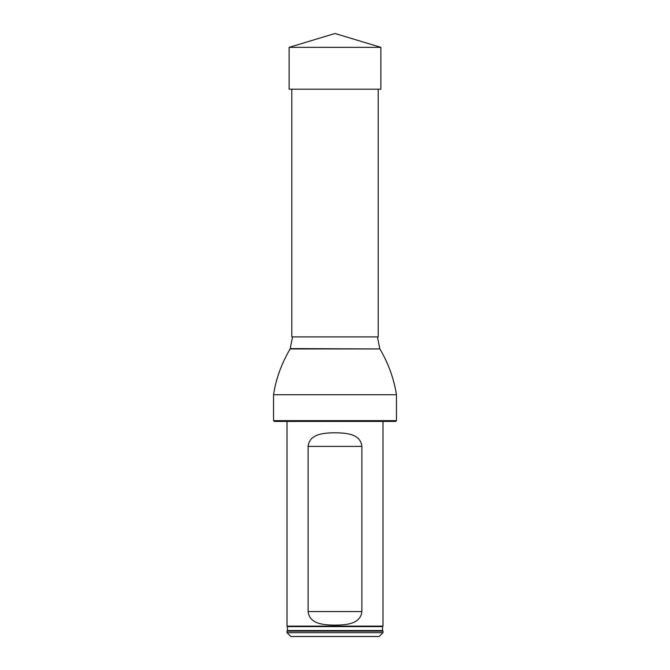 <?xml version="1.0" encoding="UTF-8"?>
<svg xmlns="http://www.w3.org/2000/svg" width="670" height="670" viewBox="0 0 670 670"><rect width="100%" height="100%" fill="white"/><g stroke="black" fill="none" stroke-linecap="round" stroke-linejoin="round"><path stroke-width="1" d="M378.207 89.194L378.207 336.918L291.793 336.918L291.793 89.194M396.456 420.651L395.685 421.413L274.315 421.413L273.544 420.651L396.456 420.651L396.456 394.722C393.901 378.575 388.382 363.324 379.89 348.953L290.11 348.953C281.408 363.827 275.889 379.078 273.544 394.722L396.456 394.722M273.544 420.651L273.544 394.722M292.555 336.918L290.11 348.953M287.003 632.656L382.997 632.656L382.997 631.123L287.003 631.123L287.003 632.656L290.847 636.5L379.153 636.5L382.997 632.656M287.422 626.618L287.472 630.545L382.528 630.545L382.578 626.618L287.422 626.618L287.003 626.132L382.997 626.132L382.997 421.413M382.528 630.545L382.997 631.123M361.884 446.379C360.51 433.565 345.62 432.946 335 432.778C324.414 432.929 309.473 433.574 308.116 446.379L308.116 611.534C309.49 624.356 324.38 624.976 335 625.144C345.586 624.984 360.527 624.34 361.884 611.534L361.884 446.379L308.116 446.379M287.003 626.132L287.003 421.413M335 47.352L289.105 47.352L335 33.5L380.895 47.352L335 47.352M380.895 47.352L380.895 89.194L289.105 89.194L289.105 47.352M290.252 348.593L379.89 348.953M308.116 611.534L361.884 611.534M377.445 336.918L379.748 348.593M382.578 626.618L382.997 626.132M287.472 630.545L287.003 631.123"/></g></svg>
